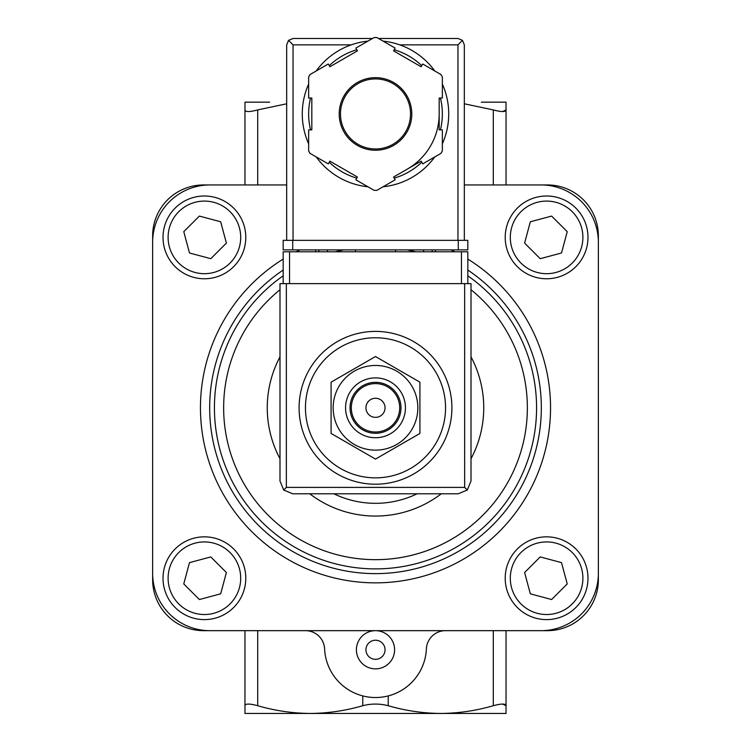 <?xml version="1.0" encoding="UTF-8"?>
<svg xmlns="http://www.w3.org/2000/svg" width="751" height="751" viewBox="0 0 751 751"><rect width="100%" height="100%" fill="white"/><g stroke="black" fill="none" stroke-linecap="round" stroke-linejoin="round"><path stroke-width="1.13" d="M375.5 337.762A70.04 70.04 0 0 1 436.162 442.827A70.04 70.04 0 0 1 314.838 442.827A70.04 70.04 0 0 1 375.5 337.762M375.5 331.398A76.414 76.414 0 0 1 441.672 446.01A76.414 76.414 0 0 1 309.328 446.01A76.414 76.414 0 0 1 375.5 331.398M331.088 433.449L331.088 382.165L375.5 356.528L419.912 382.165L419.912 433.449L375.5 459.096L331.088 433.449M375.5 398.255A9.547 9.547 0 0 1 383.77 412.581A9.547 9.547 0 0 1 367.23 412.581A9.547 9.547 0 0 1 375.5 398.255M375.5 383.611A24.201 24.201 0 0 1 396.453 419.903A24.201 24.201 0 0 1 354.547 419.903A24.201 24.201 0 0 1 375.5 383.611M375.5 382.334A25.468 25.468 0 0 1 397.561 420.541A25.468 25.468 0 0 1 353.439 420.541A25.468 25.468 0 0 1 375.5 382.334M375.5 377.884A29.927 29.927 0 0 1 401.419 422.775A29.927 29.927 0 0 1 349.581 422.775A29.927 29.927 0 0 1 375.5 377.884M375.5 365.465A42.347 42.347 0 0 1 412.168 428.981A42.347 42.347 0 0 1 338.832 428.981A42.347 42.347 0 0 1 375.5 365.465M506.033 184.943L506.033 109.909L502.626 111.552M506.033 630.671L506.033 705.715L502.626 704.062M464.325 103.788L493.304 109.909C501.452 112.087 505.695 112.087 506.033 109.909L506.033 102.164L481.353 102.164M244.967 630.671L244.967 713.45L440.771 713.45C458.514 713.309 476.021 710.728 493.304 705.715C501.452 703.527 505.695 703.527 506.033 705.715L506.033 713.45L440.771 713.45L481.353 713.45M244.967 184.943L244.967 109.909C245.286 112.087 249.529 112.087 257.696 109.909L286.675 103.798M269.647 102.164L244.967 102.164L244.967 109.909M269.647 713.45L310.229 713.45C327.98 713.309 345.488 710.728 362.761 705.715C371.229 703.527 379.724 703.527 388.239 705.715C405.549 710.728 423.066 713.3 440.771 713.45M244.967 705.715C245.286 703.527 249.529 703.527 257.696 705.715C275.016 710.728 292.533 713.3 310.229 713.45M305.526 630.671A19.104 19.104 0 0 1 324.61 648.911A50.937 50.937 0 0 0 375.5 697.529A50.937 50.937 0 0 0 426.39 648.911A19.104 19.104 0 0 1 445.474 630.671M286.675 184.943L203.577 184.943A50.937 50.937 0 0 0 152.641 235.889L152.641 579.734A50.937 50.937 0 0 0 203.577 630.671L547.423 630.671A50.937 50.937 0 0 0 598.359 579.734L598.359 235.889A50.937 50.937 0 0 0 547.423 184.943L464.325 184.943M375.5 630.671A19.104 19.104 0 0 1 392.041 659.322A19.104 19.104 0 0 1 358.959 659.322A19.104 19.104 0 0 1 375.5 630.671M598.359 242.254A57.311 57.311 0 0 0 541.058 184.943M541.058 630.671A57.311 57.311 0 0 0 598.359 573.36M152.641 573.36A57.311 57.311 0 0 0 209.942 630.671M209.942 184.943A57.311 57.311 0 0 0 152.641 242.254M417.134 493.773A95.508 95.508 0 0 1 333.866 493.773M546.597 196.002A41.389 41.389 0 0 1 582.438 258.081A41.389 41.389 0 0 1 510.755 258.081A41.389 41.389 0 0 1 546.597 196.002A41.389 41.389 0 0 1 582.438 258.081A41.389 41.389 0 0 1 510.755 258.081A41.389 41.389 0 0 1 546.597 196.002M524.611 243.099L540.213 258.691L561.513 252.984L567.23 231.684L551.628 216.081L530.319 221.789L524.611 243.099M546.597 536.843A41.389 41.389 0 0 1 582.438 598.923A41.389 41.389 0 0 1 510.755 598.923A41.389 41.389 0 0 1 546.597 536.843A41.389 41.389 0 0 1 582.438 598.923A41.389 41.389 0 0 1 510.755 598.923A41.389 41.389 0 0 1 546.597 536.843M524.611 572.525L530.319 593.825L551.628 599.533L567.23 583.94L561.513 562.63L540.213 556.923L524.611 572.525M204.403 196.002A41.389 41.389 0 0 1 240.245 258.081A41.389 41.389 0 0 1 168.562 258.081A41.389 41.389 0 0 1 204.403 196.002A41.389 41.389 0 0 1 240.245 258.081A41.389 41.389 0 0 1 168.562 258.081A41.389 41.389 0 0 1 204.403 196.002M183.77 231.684L189.487 252.984L210.787 258.691L226.389 243.099L220.681 221.789L199.372 216.081L183.77 231.684M204.403 536.843A41.389 41.389 0 0 1 240.245 598.923A41.389 41.389 0 0 1 168.562 598.923A41.389 41.389 0 0 1 204.403 536.843A41.389 41.389 0 0 1 240.245 598.923A41.389 41.389 0 0 1 168.562 598.923A41.389 41.389 0 0 1 204.403 536.843M183.77 583.94L199.372 599.533L220.681 593.825L226.389 572.525L210.787 556.923L189.487 562.63L183.77 583.94M375.5 640.227A9.547 9.547 0 0 1 383.77 654.553A9.547 9.547 0 0 1 367.23 654.553A9.547 9.547 0 0 1 375.5 640.227M467.826 283.643L467.826 251.801L283.174 251.801L283.174 283.643M283.718 490.037L292.721 493.773L458.279 493.773L467.282 490.037L471.008 481.034L471.008 283.643L279.992 283.643L279.992 481.034L283.718 490.037L286.356 487.399L286.356 283.643M467.282 490.037L464.644 487.399L286.356 487.399M355.439 249.895L355.439 251.801M395.561 251.801L395.561 249.895M315.645 249.895L315.645 251.801M327.427 249.895L327.427 251.801M423.573 249.895L423.573 251.801M435.355 249.895L435.355 251.801M442.358 143.816A73.222 73.222 0 0 0 448.722 113.945A73.222 73.222 0 0 1 442.358 143.816A73.222 73.222 0 0 0 442.358 84.084A73.222 73.222 0 0 1 448.722 113.945A73.222 73.222 0 0 0 442.358 84.084M434.791 70.979A73.222 73.222 0 0 0 383.066 41.117A73.222 73.222 0 0 1 434.791 70.979A73.222 73.222 0 0 0 399.767 44.863L457.96 44.863L457.96 240.339M286.675 240.339L286.675 44.863L288.534 40.357L293.04 44.863L351.233 44.863A73.222 73.222 0 0 0 316.209 70.979A73.222 73.222 0 0 1 367.934 41.117A73.222 73.222 0 0 0 316.209 70.979M308.642 84.084A73.222 73.222 0 0 0 308.642 143.816A73.222 73.222 0 0 1 308.642 84.084A73.222 73.222 0 0 0 308.642 143.816M364.244 186.304A73.222 73.222 0 0 0 367.934 186.783A73.222 73.222 0 0 1 316.209 156.912A73.222 73.222 0 0 0 359.579 185.422M383.066 186.783A73.222 73.222 0 0 0 434.791 156.912A73.222 73.222 0 0 1 383.066 186.783A73.222 73.222 0 0 0 434.791 156.912M395.148 48.083L376.889 37.55A76.414 76.414 0 0 0 374.111 37.55L355.852 48.083L357.448 50.843L329.877 66.764L328.281 64.004L310.032 74.546A76.414 76.414 0 0 0 308.642 76.959L308.642 98.024L311.825 98.024L311.825 129.867L308.642 129.867L308.642 150.942A76.414 76.414 0 0 0 310.032 153.354L328.281 163.887L329.877 161.136L357.448 177.048L355.852 179.808L374.111 190.341A76.414 76.414 0 0 0 376.889 190.341L395.148 179.808L393.552 177.048L421.123 161.136L422.719 163.887L440.968 153.354A76.414 76.414 0 0 0 442.358 150.942L442.358 129.867L439.175 129.867L439.175 98.024L442.358 98.024L442.358 76.959A76.414 76.414 0 0 0 440.968 74.546L422.719 64.004L421.123 66.764L393.552 50.843L395.148 48.083M288.534 40.357L293.04 38.489L372.477 38.489M378.523 38.489L457.96 38.489L462.466 40.357L457.96 44.863M464.325 240.339L464.325 44.863L462.466 40.357M407.333 169.088A63.675 63.675 0 0 0 439.175 113.945M410.525 113.945A35.025 35.025 0 0 0 357.992 83.614A35.025 35.025 0 0 0 357.992 144.276A35.025 35.025 0 0 0 410.525 113.945A35.025 35.025 0 0 0 357.992 83.614A35.025 35.025 0 0 0 357.992 144.276A35.025 35.025 0 0 0 410.525 113.945M458.279 249.895L283.174 249.895L283.174 240.339L467.826 240.339L467.826 249.895L458.279 249.895L458.279 240.339M493.304 184.943L493.304 109.909M493.304 630.671L493.304 705.715M257.696 184.943L257.696 109.909M257.696 630.671L257.696 705.715M388.239 695.914L388.239 705.715M362.761 695.914L362.761 705.715M451.032 249.895A175.049 175.049 0 0 1 454.899 251.801M467.826 259.095A175.049 175.049 0 0 1 508.389 521.748A175.049 175.049 0 0 1 242.611 521.748A175.049 175.049 0 0 1 283.174 259.095M296.101 251.801A175.049 175.049 0 0 1 299.968 249.895M467.826 270.069A165.821 165.821 0 0 1 500.119 517.204A165.821 165.821 0 0 1 250.881 517.204A165.821 165.821 0 0 1 283.174 270.069M407.305 249.895A161.089 161.089 0 0 1 415.641 251.801M467.826 275.814A161.089 161.089 0 0 1 495.848 514.876A161.089 161.089 0 0 1 255.152 514.876A161.089 161.089 0 0 1 283.174 275.814M335.359 251.801A161.089 161.089 0 0 1 343.695 249.895M471.008 289.745A151.862 151.862 0 0 1 486.582 511.356A151.862 151.862 0 0 1 264.418 511.356A151.862 151.862 0 0 1 279.992 289.745M471.008 356.866A108.247 108.247 0 0 1 471.008 458.748M441.288 493.773A108.247 108.247 0 0 1 309.712 493.773M279.992 458.748A108.247 108.247 0 0 1 279.992 356.866M546.597 201.09A36.292 36.292 0 0 1 578.026 255.537A36.292 36.292 0 0 1 515.167 255.537A36.292 36.292 0 0 1 546.597 201.09M546.597 541.931A36.292 36.292 0 0 1 578.026 596.378A36.292 36.292 0 0 1 515.167 596.378A36.292 36.292 0 0 1 546.597 541.931M204.403 201.09A36.292 36.292 0 0 1 235.833 255.537A36.292 36.292 0 0 1 172.974 255.537A36.292 36.292 0 0 1 204.403 201.09M204.403 541.931A36.292 36.292 0 0 1 235.833 596.378A36.292 36.292 0 0 1 172.974 596.378A36.292 36.292 0 0 1 204.403 541.931M464.644 487.399L464.644 283.643M289.539 251.801L289.539 283.643M461.461 251.801L461.461 283.643M318.828 249.895L318.828 251.801M432.172 249.895L432.172 251.801M316.209 156.912A73.222 73.222 0 0 0 367.934 186.783M411.792 113.945A36.292 36.292 0 0 0 357.354 82.516A36.292 36.292 0 0 0 357.354 145.384A36.292 36.292 0 0 0 411.792 113.945M293.04 44.863L293.04 240.339M440.433 129.867A66.858 66.858 0 0 0 440.433 98.024M421.752 65.675A66.858 66.858 0 0 0 394.181 49.754M356.819 49.754A66.858 66.858 0 0 0 329.248 65.675M310.567 98.024A66.858 66.858 0 0 0 310.567 129.867M329.248 162.225A66.858 66.858 0 0 0 356.819 178.147M394.181 178.147A66.858 66.858 0 0 0 421.752 162.225M292.721 249.895L292.721 240.339"/></g></svg>
